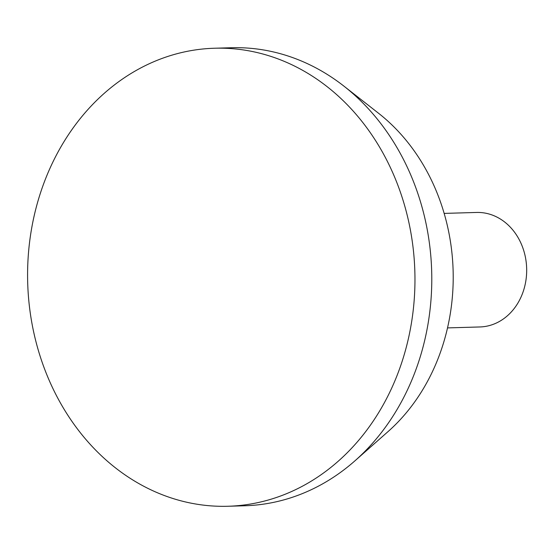 <?xml version="1.0" encoding="UTF-8"?>
<svg xmlns="http://www.w3.org/2000/svg" width="554" height="554" viewBox="0 0 554 554"><rect width="100%" height="100%" fill="white"/><g stroke="black" fill="none" stroke-linecap="round" stroke-linejoin="round"><path stroke-width="0.83" d="M444.163 213.401L476.579 212.452A57.277 48.413 88.3 0 1 526.3 263.095A57.277 48.413 88.3 0 1 488.649 325.759A57.277 48.413 88.3 0 1 479.937 326.957L447.521 327.906M262.831 501.467A229.114 193.658 88.3 0 1 227.999 506.259A229.114 193.658 88.3 0 1 27.7 282.928A229.114 193.658 88.3 0 1 214.55 48.233A229.114 193.658 88.3 0 1 413.443 250.83A229.114 193.658 88.3 0 1 262.831 501.467M214.55 48.233L231.378 47.741A229.114 193.658 88.3 0 1 343.951 86.154A229.114 193.658 88.3 0 1 354.948 460.817A229.114 193.658 88.3 0 1 279.659 500.975A229.114 193.658 88.3 0 1 244.826 505.767L227.999 506.259M343.951 86.154L378.548 113.258A194.745 164.607 88.3 0 1 387.897 431.725L354.948 460.817"/></g></svg>
